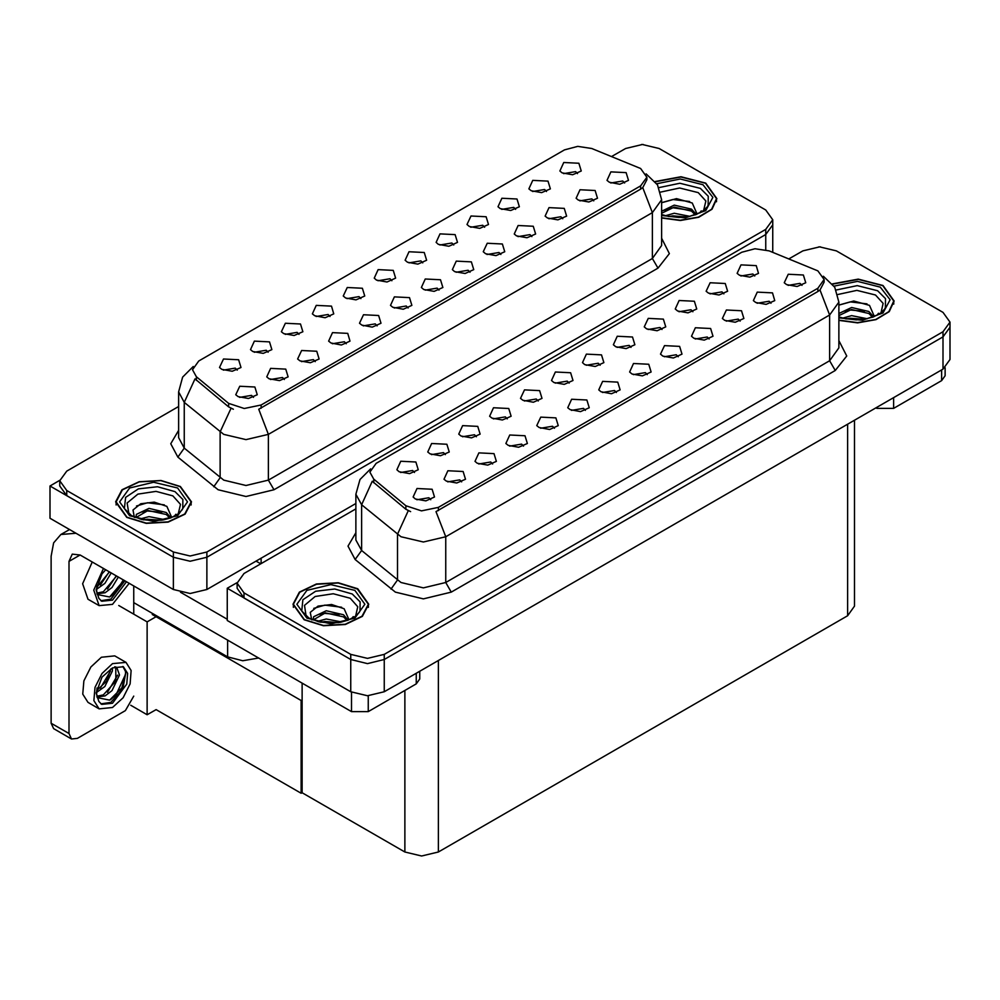 <?xml version="1.0" encoding="UTF-8"?>
<svg xmlns="http://www.w3.org/2000/svg" width="1000" height="1000" viewBox="0 0 1000 1000"><rect width="100%" height="100%" fill="white"/><g stroke="black" fill="none" stroke-linecap="round" stroke-linejoin="round"><path stroke-width="1.5" d="M422.8 262.925L420.9 260.925L408.938 262.925M424.25 252.537L409.062 251.775L405.138 260.275L407.488 262.213L417.912 264.113L426.6 260.275L424.25 252.537M391.863 280.788L389.963 278.788L378 280.788M393.312 270.4L378.125 269.637L374.2 278.137L376.562 280.075L386.975 281.975L395.662 278.137L393.312 270.4M360.925 298.637L359.025 296.637L347.062 298.637M362.375 288.263L347.2 287.5L343.275 296L345.625 297.938L356.037 299.837L364.725 296L362.375 288.263M562.8 218.725L560.887 216.725L548.925 218.725M564.237 208.337L549.062 207.575L545.138 216.075L547.487 218.012L557.913 219.913L566.587 216.075L564.237 208.337M469.988 272.3L468.075 270.3L456.125 272.3M471.425 261.925L456.25 261.163L452.325 269.662L454.675 271.588L465.1 273.488L473.775 269.662L471.425 261.925M577.475 173.612L575.575 171.625L563.612 173.612M578.925 163.238L563.75 162.475L559.825 170.975L562.175 172.913L572.6 174.812L581.275 170.975L578.925 163.238M500.925 254.438L499.012 252.438L487.062 254.438M502.362 244.062L487.188 243.3L483.263 251.8L485.613 253.738L496.037 255.637L504.712 251.8L502.362 244.062M593.725 200.863L591.825 198.863L579.862 200.863M595.175 190.475L580 189.713L576.075 198.212L578.425 200.15L588.837 202.05L597.525 198.212L595.175 190.475M268.125 352.225L266.212 350.225L254.262 352.225M269.562 341.838L254.387 341.075L250.463 349.575L252.812 351.512L263.238 353.413L271.913 349.575L269.562 341.838M346.25 343.75L344.338 341.75L332.375 343.75M347.688 333.363L332.512 332.6L328.587 341.1L330.938 343.038L341.362 344.938L350.037 341.1L347.688 333.363M515.612 209.338L513.7 207.338L501.737 209.338M517.05 198.962L501.875 198.2L497.95 206.7L500.3 208.625L510.725 210.525L519.4 206.7L517.05 198.962M284.375 379.462L282.462 377.463L270.5 379.462M285.812 369.087L270.637 368.325L266.712 376.825L269.062 378.762L279.488 380.662L288.163 376.825L285.812 369.087M531.862 236.575L529.95 234.587L517.987 236.575M533.3 226.2L518.125 225.438L514.2 233.938L516.55 235.875L526.975 237.775L535.65 233.938L533.3 226.2M377.175 325.887L375.275 323.888L363.312 325.887M378.625 315.5L363.438 314.738L359.525 323.237L361.875 325.175L372.287 327.075L380.975 323.237L378.625 315.5M546.55 191.475L544.637 189.475L532.675 191.475M547.987 181.1L532.812 180.338L528.888 188.837L531.237 190.775L541.663 192.675L550.337 188.837L547.987 181.1M439.05 290.163L437.15 288.163L425.188 290.163M440.5 279.788L425.312 279.025L421.388 287.525L423.738 289.45L434.162 291.35L442.85 287.525L440.5 279.788M453.738 245.062L451.825 243.062L439.875 245.062M455.175 234.675L440 233.912L436.075 242.413L438.425 244.35L448.85 246.25L457.525 242.413L455.175 234.675M408.113 308.025L406.213 306.025L394.25 308.025M409.562 297.638L394.375 296.875L390.45 305.375L392.812 307.312L403.225 309.212L411.912 305.375L409.562 297.638M315.312 361.6L313.4 359.613L301.438 361.6M316.75 351.225L301.575 350.462L297.65 358.963L300 360.9L310.425 362.8L319.1 358.963L316.75 351.225M484.675 227.2L482.762 225.2L470.812 227.2M486.112 216.812L470.938 216.05L467.013 224.55L469.363 226.488L479.787 228.388L488.462 224.55L486.112 216.812M253.438 397.325L251.525 395.325L239.575 397.325M254.875 386.95L239.7 386.188L235.775 394.688L238.125 396.613L248.55 398.512L257.225 394.688L254.875 386.95M330 316.5L328.088 314.5L316.125 316.5M331.438 306.125L316.262 305.363L312.337 313.863L314.688 315.788L325.112 317.688L333.787 313.863L331.438 306.125M299.062 334.363L297.15 332.362L285.188 334.363M300.5 323.988L285.325 323.225L281.4 331.725L283.75 333.65L294.175 335.55L302.85 331.725L300.5 323.988M624.663 183L622.762 181L610.8 183M626.112 172.613L610.925 171.85L607 180.35L609.362 182.288L619.775 184.188L628.462 180.35L626.112 172.613M237.188 370.087L235.275 368.088L223.325 370.087M238.625 359.7L223.45 358.938L219.525 367.438L221.875 369.375L232.3 371.275L240.975 367.438L238.625 359.7M640.625 168.487L591.8 148.525L577.712 146.35L564.487 149.9L198.787 361.037L192.537 369.75L196.4 376.812L228.588 403.35L244.2 408.562L261.137 405L640.625 185.9L646.875 177.2L640.625 168.487M258.7 658.025L242.738 660.8L227.575 656.825L133.763 602.663M643.25 144.475L641.462 144.475M59.825 480.275L50 485.95L173.412 557.2L190.162 561.213L206.912 557.2L765.763 234.55L772.7 224.875L765.763 234.55L206.912 557.2L190.162 561.213L173.412 557.2L66.75 495.625L59.812 485.95L59.812 480.8L66.75 490.462L173.412 552.05L190.162 556.05L206.912 552.05L765.763 229.387L772.7 219.725L765.763 210.05L659.112 148.475L642.362 144.462L625.612 148.475L611.625 156.537M50 485.95L50 518.188L173.412 589.438L190.162 593.45L206.912 589.438L355.887 503.438M157.1 616.138L147.162 621.875L118.8 605.5M302.125 699.862L301.112 700.45L301.112 793.3L156.1 709.575L147.162 714.725L130.787 705.275M147.162 714.725L147.162 621.875M301.112 793.3L302.125 792.712L302.125 683.1M153.188 613.888L152.188 614.462L301.112 700.45M600.1 365.275L598.188 363.288L586.225 365.275M601.538 354.9L586.362 354.137L582.438 362.638L584.788 364.575L595.212 366.475L603.888 362.638L601.538 354.9M569.163 383.137L567.25 381.138L555.3 383.137M570.6 372.762L555.425 372L551.5 380.5L553.85 382.438L564.275 384.338L572.95 380.5L570.6 372.762M538.225 401L536.312 399L524.362 401M539.663 390.625L524.487 389.862L520.562 398.363L522.913 400.288L533.337 402.188L542.013 398.363L539.663 390.625M740.088 321.075L738.188 319.088L726.225 321.075M741.538 310.7L726.35 309.938L722.425 318.438L724.775 320.375L735.2 322.275L743.888 318.438L741.538 310.7M647.288 374.663L645.375 372.663L633.413 374.663M648.725 364.275L633.55 363.512L629.625 372.013L631.975 373.95L642.4 375.85L651.075 372.013L648.725 364.275M754.775 275.975L752.862 273.975L740.913 275.975M756.213 265.6L741.038 264.837L737.113 273.337L739.463 275.262L749.887 277.162L758.562 273.337L756.213 265.6M678.213 356.8L676.312 354.8L664.35 356.8M679.663 346.425L664.475 345.662L660.562 354.162L662.913 356.087L673.325 357.987L682.013 354.162L679.663 346.425M771.025 303.225L769.112 301.225L757.163 303.225M772.463 292.838L757.288 292.075L753.363 300.575L755.713 302.512L766.137 304.413L774.812 300.575L772.463 292.838M445.412 454.588L443.512 452.587L431.55 454.588M446.863 444.2L431.675 443.438L427.762 451.938L430.112 453.875L440.525 455.775L449.212 451.938L446.863 444.2M523.538 446.1L521.625 444.1L509.675 446.1M524.987 435.725L509.8 434.963L505.875 443.462L508.225 445.4L518.65 447.3L527.337 443.462L524.987 435.725M692.9 311.7L691 309.7L679.038 311.7M694.35 301.312L679.163 300.55L675.238 309.05L677.6 310.988L688.012 312.887L696.7 309.05L694.35 301.312M461.662 481.825L459.762 479.825L447.8 481.825M463.113 471.45L447.925 470.688L444.012 479.188L446.362 481.112L456.775 483.013L465.462 479.188L463.113 471.45M709.15 338.938L707.25 336.938L695.288 338.938M710.6 328.562L695.413 327.8L691.488 336.3L693.85 338.237L704.262 340.138L712.95 336.3L710.6 328.562M554.475 428.25L552.562 426.25L540.612 428.25M555.913 417.863L540.737 417.1L536.812 425.6L539.163 427.537L549.587 429.438L558.263 425.6L555.913 417.863M723.838 293.837L721.938 291.837L709.975 293.837M725.288 283.463L710.1 282.7L706.175 291.2L708.525 293.125L718.95 295.025L727.638 291.2L725.288 283.463M616.35 392.525L614.438 390.525L602.475 392.525M617.788 382.137L602.612 381.375L598.688 389.875L601.038 391.812L611.462 393.713L620.138 389.875L617.788 382.137M631.038 347.425L629.125 345.425L617.163 347.425M632.475 337.038L617.3 336.275L613.375 344.775L615.725 346.712L626.15 348.612L634.825 344.775L632.475 337.038M585.413 410.387L583.5 408.387L571.538 410.387M586.85 400L571.675 399.237L567.75 407.738L570.1 409.675L580.525 411.575L589.2 407.738L586.85 400M492.6 463.963L490.7 461.962L478.738 463.963M494.05 453.587L478.862 452.825L474.938 461.325L477.287 463.25L487.713 465.163L496.4 461.325L494.05 453.587M661.963 329.562L660.062 327.562L648.1 329.562M663.413 319.175L648.238 318.412L644.312 326.912L646.663 328.85L657.075 330.75L665.763 326.912L663.413 319.175M430.725 499.688L428.825 497.688L416.863 499.688M432.175 489.3L417 488.537L413.075 497.038L415.425 498.975L425.85 500.875L434.525 497.038L432.175 489.3M507.287 418.862L505.387 416.863L493.425 418.862M508.738 408.488L493.55 407.713L489.625 416.225L491.975 418.15L502.4 420.05L511.087 416.225L508.738 408.488M476.35 436.725L474.45 434.725L462.488 436.725M477.8 426.337L462.612 425.575L458.688 434.075L461.037 436.012L471.463 437.912L480.15 434.075L477.8 426.337M801.963 285.363L800.05 283.363L788.1 285.363M803.4 274.975L788.225 274.212L784.3 282.712L786.65 284.65L797.075 286.55L805.75 282.712L803.4 274.975M414.487 472.45L412.575 470.45L400.613 472.45M415.925 462.062L400.75 461.3L396.825 469.8L399.175 471.737L409.6 473.638L418.275 469.8L415.925 462.062M817.925 270.85L769.1 250.888L755 248.7L741.787 252.262L376.075 463.4L369.837 472.113L373.688 479.175L405.887 505.712L421.488 510.913L438.425 507.362L817.925 288.263L824.163 279.55L817.925 270.85M820.55 246.838L818.763 246.838M237.125 582.638L227.3 588.312L350.7 659.562L367.45 663.575L384.212 659.562L943.062 336.912L950 327.238L943.062 336.912L384.212 659.562L367.45 663.575L350.7 659.562L244.05 597.987L237.113 588.312L237.113 583.15L244.05 592.825L350.7 654.4L367.45 658.413L384.212 654.4L943.062 331.75L950 322.075L943.062 312.413L836.4 250.837L819.65 246.825L802.9 250.837L788.925 258.9M227.3 588.312L227.3 620.55L350.7 691.8L367.45 695.812L384.212 691.8L943.062 369.15L950 359.475L950 322.075M854.513 420.275L854.513 606.112L847.575 615.788L438.375 852.038L421.625 856.038L404.862 852.038L302.125 792.712M661.6 218.062L680.325 220.475L698.688 217.288L711.988 209.312L716.838 198.6L705.738 183.125L680.987 176.75L655.188 181.55M180.387 486.438L160.975 480.45L139.075 481.688L122.062 489.75L115.675 501.912L126.775 517.388L146.188 523.375L168.088 522.125L185.1 514.075L191.488 501.912L180.387 486.438M646.875 177.2L646.875 179.812L642.7 187.613L640.625 189.112L258.738 409.288L268.387 434.338L246.062 439.675L223.725 434.338L184.3 402.325L178.588 391.863L178.588 437.638L184.3 448.1L223.725 480.112L246.062 485.462L268.387 480.112L652.35 258.438L661.6 245.55L661.6 199.762L652.35 212.662L642.7 187.613M233.375 409.288L228.588 406.875L194.963 378.862L184.3 402.325L184.3 448.1L177.838 457.163L170.7 443.713L178.588 430.412M178.588 406.55L66.75 471.125L59.812 480.8M838.9 320.425L857.613 322.837L875.975 319.65L889.287 311.675L894.137 300.963L883.037 285.487L858.288 279.113L832.487 283.9M357.688 588.8L338.275 582.812L316.375 584.05L299.363 592.112L292.975 604.275L304.075 619.75L323.488 625.737L345.387 624.487L362.4 616.425L368.787 604.275L357.688 588.8M824.163 279.55L824.163 282.162L819.987 289.975L817.925 291.475L436.025 511.65L445.688 536.7L423.35 542.038L401.012 536.7L361.6 504.688L355.887 494.225L355.887 540L361.6 550.462L401.012 582.475L423.35 587.825L445.688 582.475L829.65 360.8L838.9 347.9L838.9 302.125L829.65 315.025L819.987 289.975M410.675 511.65L405.887 509.225L372.25 481.225L361.6 504.688L361.6 550.462L355.125 559.525L348 546.075L355.887 532.775M355.887 508.913L244.05 573.488L237.113 583.15M893.637 397.688L893.637 408.325L941.663 380.6L941.663 369.963M945.138 367.788L945.138 375.763L941.663 380.6M893.637 408.325L876.888 408.325L876.888 407.35M876.05 407.837L876.888 408.325M368.288 695.8L368.288 711.625L416.312 683.9L416.312 673.263M260.8 563.812L256.05 561.075M227.3 619.263L180.538 592.275M68.987 733.55L71.438 738.975L53.575 728.662L51.112 723.238L68.987 733.55L68.987 561.4L72.263 554.163L80.15 554.95L351.538 711.625L351.538 692.262M76.037 533.225L60.925 534.55L53.663 542.9L51.112 556.237L51.112 723.238M71.438 738.975L77.362 738.388L125.388 710.662L133.763 696.162M133.763 614.138L133.763 585.9M419.787 671.263L419.787 679.062L416.312 683.9M368.288 711.625L351.538 711.625M92.3 561.95L82.587 583.688L87.95 599.225L99.113 605.662L112.537 604.338L129.213 583.275M103.462 568.4L93.75 590.138L99.113 605.662M97.062 584.888L96.662 590.975L98.85 598.337L101.688 601.225L112.537 600.15L126.512 581.712M100.875 600.688L110.862 599.175L124.838 580.75M124.05 580.288L109.6 596.975L97.188 594.462M111.287 572.925L104.925 583.35L96.625 589.2M109.525 571.9L96.725 587.35M118.387 577.025L112.025 587.45L105.113 592.7L97.025 593.812M116.613 576L103.35 591.688L96.888 593.075M98.85 598.337L96.175 589.862L101.988 573.913L105.688 569.688M123.4 579.913L116.163 591.462L110.487 596.538M116.312 575.825L107.45 589.062M109.213 571.725L100.363 584.963M125.962 662.325L114.8 655.888L101.375 657.212L90.825 667L83.837 680.875L82.75 694.163L87.95 702.387L99.113 708.838L112.537 707.5L123.088 697.725L130.087 683.85L131.163 670.55L125.962 662.325L112.537 663.662L101.988 673.45L95 687.325L93.925 700.612L99.113 708.838M122.85 666.488L125.862 672.138L121.912 687.913L109.6 700.138L97.188 697.625M112.537 703.312L126.725 684.175L127.6 673.425L123.4 666.775L112.537 667.85L101.988 677.087L96.175 693.025L98.85 701.513L101.688 704.388L112.537 703.312M100.875 703.85L110.862 702.35L122.837 688.812L125.862 672.138M112.338 667.962L112.425 670.938L104.925 686.525L96.625 692.375M110.688 669.038L106.487 681.188L96.725 690.512M114.75 666.762L116.713 667.375L119.513 675.037L112.025 690.612L105.113 695.875L97.025 696.975M115.763 666.963L115.887 681L103.35 694.85L96.888 696.25M98.85 701.513L96.662 694.15L97.062 688.062M125.375 670.075L125.575 674.1L116.163 694.625L110.487 699.7M117.625 675.113L107.45 692.225M110.525 671.025L100.363 688.125M660.562 192.075L679.6 187.987L698.263 192.6L705.863 201.062L703.65 210.487M655.362 181.762L680.913 176.975L705.462 183.287L716.45 198.6L711.625 209.225L698.388 217.125L680.15 220.25L661.6 217.812M661.6 202.8L676.45 198.663L692.225 203.05L696.587 213.012L695.962 214.6M665.413 215.725L674.312 213.287L689.938 216.337M668.5 216.462L686.663 216.938M661.6 211.188L674.312 205.1L691.562 209.125L696.125 214.288M661.6 213.225L674.25 207.15L691.562 211.175L695.312 214.838M699.575 213.025L701.237 210.912L699.975 212.825M661.8 202.65L672.913 199.513L689.675 201.55M661.787 210.85L672.913 207.7L691.562 210.487M668.838 216.525L672.913 215.888L686.55 216.95M837.862 294.438L856.888 290.35L875.55 294.962L883.15 303.412L880.95 312.85M832.65 284.125L858.213 279.337L882.75 285.65L893.737 300.963L888.913 311.588L875.688 319.475L857.45 322.612L838.9 320.175M838.9 305.15L853.737 301.025L869.525 305.413L873.888 315.375L873.25 316.962M842.7 318.087L851.612 315.65L867.237 318.7M845.788 318.825L863.962 319.288M838.9 313.55L851.612 307.462L868.85 311.488L873.413 316.65M838.9 315.587L851.55 309.513L868.85 313.538L872.6 317.2M876.875 315.387L878.538 313.275L877.275 315.175M839.1 305.012L850.2 301.875L866.975 303.9M844.525 311.087L850.2 310.062L864.425 311.275M846.125 318.888L850.2 318.25L863.838 319.312M128.863 513.8L127.163 503.038L137.863 494.162L155.938 491.35L172.913 495.913L180.512 504.363L178.3 513.8M180.113 486.6L191.1 501.912L184.775 513.95L167.938 521.925L146.263 523.15L127.062 517.225L116.075 501.912L122.4 489.875L139.225 481.9L160.9 480.675L180.113 486.6M134.4 517.525L132.963 509.963L140.75 503.75L154.275 502.113L166.875 506.35L171.25 516.325L170.613 517.913M140.062 519.038L148.963 516.587L164.587 519.65M143.15 519.775L161.312 520.237M135.838 517.638L136.337 514.325L148.963 508.4L166.213 512.438L170.775 517.6M135.863 517.638L148.062 510.55L166.213 514.487L169.963 518.15M174.225 516.337L175.888 514.225L174.625 516.125M136.45 505.962L147.562 502.812L164.325 504.85M141.875 512.038L147.562 511.012L161.788 512.225M143.488 519.837L147.562 519.2L161.2 520.262M306.163 616.163L304.462 605.4L315.15 596.525L333.225 593.713L350.2 598.275L357.8 606.725L355.6 616.163M357.4 588.962L368.387 604.275L362.062 616.3L345.238 624.275L323.562 625.513L304.35 619.587L293.363 604.275L299.688 592.238L316.525 584.263L338.2 583.038L357.4 588.962M311.7 619.875L310.262 612.325L318.038 606.112L331.575 604.475L344.175 608.713L348.537 618.675L347.9 620.275M317.35 621.4L326.262 618.95L341.887 622.013M320.438 622.125L338.612 622.6M347.25 620.513L343.5 616.85L325.363 612.9L313.137 620L313.637 616.688L326.262 610.763L343.5 614.8L348.062 619.963M351.525 618.7L353.188 616.587L351.925 618.488M313.75 608.325L324.85 605.175L341.625 607.212M319.175 614.4L324.85 613.362L339.087 614.587M320.775 622.2L324.85 621.55L338.488 622.612M227.575 656.825L227.575 640.062M765.763 249.788L765.763 229.387M206.912 589.438L206.912 552.05M173.412 589.438L173.412 552.05M261.075 563.65L261.075 558.175M196.4 376.812L196.4 380.325M228.588 403.35L228.588 406.875M261.137 405L261.137 408.212M640.625 185.9L640.625 189.112M943.062 369.15L943.062 331.75M384.212 691.8L384.212 654.4M350.7 691.8L350.7 654.4M847.575 615.788L847.575 424.275M438.375 852.038L438.375 660.525M404.862 852.038L404.862 690.512M373.688 479.175L373.688 482.688M405.887 505.712L405.887 509.225M438.425 507.362L438.425 510.575M817.925 288.263L817.925 291.475M273.975 489.787L268.387 480.112L268.387 434.338L652.35 212.662L652.35 258.438L657.938 268.113L273.975 489.787L246.062 496.463L218.137 489.787L177.838 457.163M230.95 408.338L220.175 431.9L220.175 477.688L213.713 486.75M661.6 238.312L669.4 253.612L657.938 268.113M66.75 490.462L66.75 495.625M451.275 592.15L445.688 582.475L445.688 536.7L829.65 315.025L829.65 360.8L835.238 370.475L451.275 592.15L423.35 598.825L395.425 592.15L355.125 559.525M408.237 510.7L397.475 534.263L397.475 580.037L391.012 589.1M838.9 340.675L846.7 355.962L835.238 370.475M244.05 592.825L244.05 597.987M80.15 554.95L68.987 561.4M658.925 187.6L679.887 183.238L700.325 188.35L708.188 196.225L708.125 205.312L707.325 206.713L703.413 210.675L696.2 214.513L688.25 216.675L678.95 217.488L667.087 216.15L661.6 214.488M656.787 183.738L680.2 179.013L702.95 184.737L712.825 197.375L705.75 210.637L685.263 217.862L661.6 215.463M836.225 289.95L857.188 285.6L877.625 290.712L885.475 298.587L885.413 307.675L884.613 309.075L880.7 313.038L873.5 316.875L865.55 319.037L856.25 319.85L844.375 318.512L838.9 316.85M834.075 286.1L857.5 281.375L880.238 287.1L890.125 299.738L883.05 312.987L862.55 320.225L838.9 317.825M124.4 508.612L125.588 497.388L138.387 488.9L157.5 486.688L174.975 491.65L182.838 499.538L182.775 508.612L181.975 510.012L178.062 513.987L170.85 517.825L162.9 519.987L153.613 520.788L141.738 519.462L131.55 515.575L124.4 508.612M177.6 488.05L187.537 501.912L177.6 515.775L153.588 521.512L129.575 515.775L119.625 501.912L129.575 488.05L153.588 482.312L177.6 488.05M301.688 610.975L302.875 599.75L315.675 591.263L334.787 589.05L352.275 594.012L360.125 601.888L360.062 610.975L359.263 612.375L355.35 616.35L348.15 620.175L340.2 622.337L330.9 623.15L319.025 621.825L308.837 617.938L301.688 610.975M354.888 590.413L364.837 604.275L354.888 618.138L330.875 623.875L306.863 618.138L296.925 604.275L306.863 590.413L330.875 584.663L354.888 590.413M772.7 252.35L772.7 219.725M661.6 199.762L657.475 184.85L646.1 173.912M193.312 366.463L182.638 377.075L178.588 391.863M838.9 302.125L834.775 287.2L823.4 276.275M370.613 468.825L359.938 479.438L355.887 494.225M60.925 534.55L69.625 529.525M716.45 198.6L716.45 201.75M893.737 300.963L893.737 304.113M191.1 501.912L191.1 505.062M116.075 501.912L116.075 505.062M368.387 604.275L368.387 607.425M293.363 604.275L293.363 607.425"/></g></svg>
